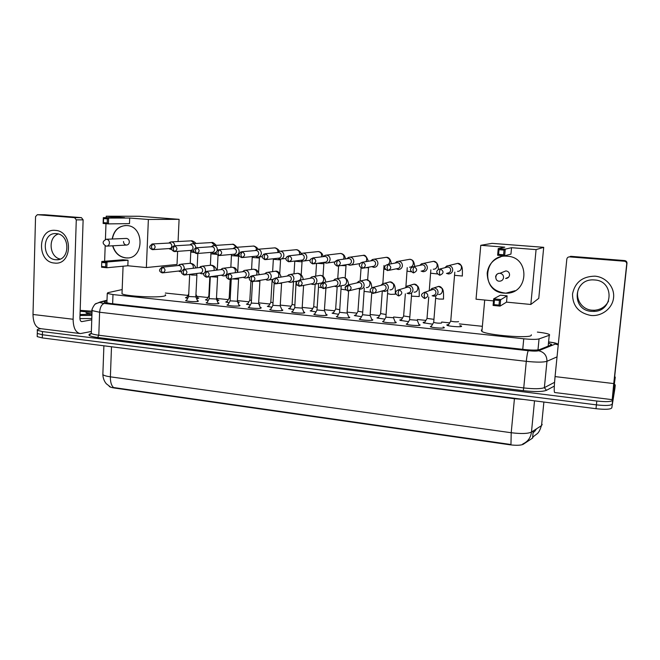 <?xml version="1.0" encoding="UTF-8"?>
<svg xmlns="http://www.w3.org/2000/svg" width="660" height="660" viewBox="0 0 660 660"><rect width="100%" height="100%" fill="white"/><g stroke="black" fill="none" stroke-linecap="round" stroke-linejoin="round"><path stroke-width="0.99" d="M197.48 300.688L198.445 300.993L197.942 301.463C193.157 301.834 189.04 301.57 185.6 300.679L186.664 300.127M218.08 302.89L219.046 303.204L218.608 303.674C213.848 304.054 209.698 303.79 206.151 302.874L207.232 302.305M239.002 305.126L239.976 305.44L239.596 305.91C234.861 306.314 230.67 306.042 227.023 305.093L228.104 304.516M260.254 307.403L261.228 307.725L260.914 308.195C258.844 308.781 249.34 308.154 248.209 307.346L249.307 306.751M281.837 309.713L282.826 310.035L282.571 310.505C280.607 311.124 270.905 310.464 269.734 309.639L270.847 309.028M303.773 312.056L304.763 312.394L304.573 312.856C302.709 313.5 292.809 312.815 291.588 311.965L292.718 311.347M326.057 314.44L327.063 314.779L326.923 315.241C325.174 315.909 315.067 315.208 313.797 314.325L314.911 313.698M348.711 316.866L349.635 317.666C348.01 318.367 337.673 317.633 336.361 316.726L337.441 316.09M371.728 319.333L372.718 320.133C371.217 320.859 360.649 320.1 359.279 319.159L360.335 318.516M395.125 321.841L396.173 322.641C394.82 323.4 383.996 322.6 382.569 321.635L383.6 320.983M418.918 324.39L420.024 325.19C418.811 325.982 407.731 325.149 406.246 324.151L407.245 323.491M443.116 326.989L444.271 327.781C443.207 328.606 431.855 327.731 430.312 326.708L431.293 326.048M197.431 297.693L198.8 298.089L196.622 298.716M187.696 298.279L185.476 297.742L186.953 297.157M217.495 299.822L218.873 300.217L217.189 300.828M208.246 300.465L205.491 299.854L206.984 299.252M237.856 301.975L239.242 302.379L238.078 302.957M229.127 302.692L225.802 301.991L227.304 301.381M258.918 304.243L259.933 304.573L259.281 305.101M250.33 304.945L246.427 304.161L247.937 303.542M271.862 307.23L267.358 306.372L268.884 305.737M293.733 309.54L288.61 308.608L290.152 307.956M315.95 311.891L310.192 310.876L311.743 310.216M338.498 314.267L332.104 313.186L333.638 312.518M361.408 316.685L354.362 315.529L355.864 314.853M384.697 319.135L376.967 317.905L378.452 317.221M408.375 321.626L399.935 320.323L399.911 319.877L401.404 319.63M432.457 324.151L423.266 322.773L423.2 322.336L424.718 322.072M459.987 325.512L461.596 326.395C460.606 327.261 448.569 326.329 446.977 325.264L446.861 324.835L448.42 324.563M122.174 289.567L107.836 292.702L107.258 293.436L112.984 294.566L523.751 338.786C531.349 339.529 536.448 339.57 539.055 338.91L549.244 335.296L549.673 335.049L549.236 334.405C547.297 333.523 543.345 332.747 537.38 332.087M109.106 386.149L109.296 386.438C109.981 387.09 111.68 387.61 114.394 388.014L509.718 444.766C516.392 445.599 520.921 445.426 523.314 444.238L532.554 438.1L533.008 437.209M481.651 326.238L459.343 323.895M449.468 322.855L441.639 322.039M425.758 320.372L417.417 319.498M402.427 317.922L393.599 316.998M379.467 315.513L370.169 314.531M356.87 313.137L347.143 312.122M334.62 310.802L324.489 309.738M312.724 308.509L302.197 307.403M291.126 306.24L280.261 305.101M269.858 304.004L258.662 302.833M248.911 301.81L237.402 300.597M228.277 299.64L216.901 298.452M207.95 297.512L196.837 296.34M187.927 295.408L165.33 293.04M280.558 306.644L280.797 307.23M614.501 384.178L615.268 385.06L612.62 400.29C611.416 401.783 606.152 402.031 596.813 401.032L42.479 331.576L42.389 334.752L37.29 333.457L37.306 332.755L37.29 333.457L42.389 334.752L596.409 404.869L42.389 334.752L42.298 337.92L37.199 336.608L37.224 335.89M612.62 400.29L612.208 404.093C611.003 405.611 605.731 405.867 596.409 404.869C605.731 405.867 611.003 405.611 612.208 404.093L614.889 388.55L611.795 407.88C610.591 409.431 605.319 409.703 596.005 408.697L42.298 337.92M614.889 388.501L611.795 407.88M102.894 373.354L102.853 374.608C103.859 375.507 106.367 376.249 110.385 376.835C110.294 381.95 111.342 385.506 113.528 387.527L510.964 444.518L511.211 432.729C521.218 433.95 527.975 433.727 531.473 432.061C530.731 437.72 527.835 441.688 522.803 443.949M106.986 300.902L104.899 301.455L104.305 302.255L110.005 303.443L524.296 349.511C531.91 350.278 537.025 350.295 539.624 349.561L551.719 344.743L548.872 343.2M42.479 331.576L37.372 330.305C36.787 329.786 37.463 329.34 39.394 328.969L40.928 328.688M594.957 276.161C605.995 277.01 614.798 287.166 613.569 297.759C612.513 308.36 601.788 316.627 590.857 315.463C578.696 313.022 572.583 305.869 572.509 294.005C574.967 282.34 582.45 276.391 594.957 276.161M591.385 311.347L593.802 311.404C613.528 311.404 614.452 280.846 594.66 279.972L593.703 279.914C573.226 278.57 571.007 310.175 591.385 311.347M608.561 301.051C605.624 306.661 600.905 309.73 594.413 310.258L592.028 310.2C579.521 309.474 572.839 293.7 581.245 284.782M615.26 377.19L612.199 399.663L613.742 383.575L626.728 263.934C626.736 262.399 625.952 261.5 624.368 261.22L624.665 260.576C626.216 260.857 626.992 261.739 626.983 263.249L614.179 381.183L613.8 385.217L615.26 377.19L614.691 376.497M612.183 399.655L554.647 392.51C553.971 392.057 554.111 386.752 555.06 376.596L566.824 259.141C567.121 257.664 568.054 256.905 569.605 256.88L624.368 261.22L624.665 260.576L570.677 256.311L569.605 256.88M80.174 310.349L92.062 311.19M91.963 314.127L80.033 314.556M80.141 311.215L92.02 312.427M91.963 314.02L86.006 312.898L89.463 314.44M91.913 315.43L80 315.48M91.806 318.524L79.926 318.59M91.237 314.251L86.006 312.898M531.325 334.777L531.267 335.387C529.782 338.596 487.476 335.214 481.907 331.468L481.313 330.082L482.064 329.736M503.976 293.123C480.257 291.819 483.392 253.737 507.169 256.22L507.367 256.237C530.5 257.152 528.792 294.162 505.791 293.197L503.976 293.123M504.809 247.17L498.234 248.581L505.271 249.133L511.541 247.698L536.077 249.604L543.708 247.327L492.104 243.358L480.777 245.305L504.809 247.17M504.034 250.09L503.605 254.776L504.661 255.824L497.632 255.255L498.234 248.581L499.001 249.695L504.034 250.09L505.271 249.133L504.661 255.824L510.955 254.084L511.541 247.698M480.777 245.305L476.033 299.203L493.507 300.886M536.077 249.604L530.83 304.466L506.517 302.132L507.103 295.828L500.42 295.201L493.688 298.848L500.659 299.516L500.057 306.108L493.094 305.432L493.688 298.848L494.447 300.011L494.026 304.631L493.094 305.432M530.83 304.466L538.766 298.361L543.708 247.327M499.001 249.695L498.58 254.372L503.605 254.776M497.632 255.255L498.58 254.372M506.517 302.132L500.057 306.108L499.01 305.118L494.026 304.631M507.103 295.828L499.43 300.49L494.447 300.011M499.01 305.118L499.43 300.49M508.662 277.15L505.626 278.495C507.845 278.355 509.157 277.2 509.561 275.03C509.52 272.638 508.307 271.26 505.906 270.905L499.933 273.298C502.334 273.751 503.547 275.187 503.572 277.604C503.151 279.865 501.781 281.069 499.463 281.209L499.463 281.209M515.138 290.705L505.857 293.164C493.713 291.819 487.492 285.12 487.187 273.091C488.334 264.924 492.88 259.512 500.824 256.847M165.248 294.731C166.27 295.342 165.577 295.861 163.16 296.274C154.852 297.891 124.979 296.084 122.009 293.783L122.05 292.776M112.175 239.011C113.899 230.208 118.759 225.72 126.761 225.538L126.835 225.547C144.853 226.19 144.169 259.495 126.274 257.936L125.581 257.895C119.105 256.888 114.782 252.854 112.621 245.809M124.575 217.627L103.331 217.643L108.619 218.064L129.698 218.031L148.368 219.475L179.091 219.334L139.087 216.265L106.243 216.208L124.575 217.627M107.374 218.873L107.225 222.956L108.413 223.888L103.125 223.459L103.331 217.643L103.595 218.575L107.374 218.873L108.619 218.064L108.413 223.888L129.484 223.624L129.698 218.031M106.243 216.208L106.194 217.643M105.98 223.69L105.418 239.39M105.179 245.891L104.635 261.253M148.368 219.475L146.363 267.548L127.834 265.765L128.048 260.238L122.958 259.76L101.772 261.484L107.035 261.987L106.821 267.745L101.574 267.234L101.772 261.484L101.574 267.234M146.363 267.548L177.02 264.454L177.623 251.353M178.076 241.527L179.091 219.334M103.595 218.575L103.447 222.659L107.225 222.956M103.125 223.459L103.447 222.659M127.834 265.765L106.821 267.745L105.649 266.854L101.896 266.491M128.048 260.238L107.035 261.987L105.79 262.812L102.036 262.457M105.649 266.854L105.79 262.812M123.502 241.494C123.618 243.565 124.575 244.753 126.382 245.066C128.114 244.975 129.096 243.952 129.344 241.997C129.236 239.935 128.279 238.738 126.481 238.425L125.969 238.441M112.39 239.002C113.908 230.802 118.355 226.306 125.738 225.505M127.834 257.903L126.481 257.92C119.683 257.194 115.137 253.151 112.843 245.792M450.772 320.851L450.747 321.106C453.478 321.791 456.06 321.989 458.477 321.7L458.494 321.544M446.449 273.364L448.454 273.958C450.871 273.809 452.29 272.539 452.719 270.13C452.678 267.572 451.415 266.054 448.915 265.584L446.704 266.013L444.956 267.688M447.571 273.05C449.328 272.943 450.367 272.019 450.673 270.27C450.648 268.414 449.724 267.316 447.917 266.978L446.127 267.391M427.004 318.392L433.884 319.341M421.096 271.07L423.159 271.722C425.543 271.582 426.938 270.32 427.35 267.927C427.309 265.386 426.055 263.885 423.605 263.423L421.542 263.794L419.826 265.337M422.177 270.814C423.901 270.715 424.924 269.8 425.221 268.059C425.188 266.219 424.281 265.13 422.507 264.792L413.82 266.623C410.784 267.531 408.342 269.94 413.366 272.869M421.542 263.794L420.94 265.097M403.623 315.967L409.777 316.915M396.19 268.826L398.302 269.527C400.645 269.396 402.022 268.133 402.418 265.757C402.369 263.241 401.14 261.756 398.722 261.302L396.8 261.624L395.101 263.068M389.144 270.295L397.213 268.612C398.912 268.521 399.911 267.605 400.207 265.881C400.166 264.058 399.275 262.977 397.526 262.647L396.148 262.87M380.614 313.582L386.075 314.507M371.728 266.623L373.865 267.374C376.175 267.242 377.52 265.988 377.916 263.629C377.858 261.129 376.637 259.661 374.269 259.207L372.463 259.495L370.772 260.865M363.594 268.1L372.669 266.459C374.352 266.359 375.334 265.46 375.614 263.744C375.573 261.929 374.69 260.865 372.974 260.535L371.745 260.708M347.688 264.47L349.833 265.246C352.11 265.122 353.438 263.885 353.818 261.533C353.752 259.058 352.555 257.598 350.221 257.152L348.529 257.408L346.846 258.72M338.522 265.93L348.546 264.33C350.204 264.239 351.161 263.34 351.442 261.64C351.392 259.842 350.526 258.786 348.835 258.464L347.737 258.596M357.959 311.231L362.744 312.114M324.052 262.35L326.213 263.159C328.449 263.035 329.752 261.805 330.124 259.479C330.058 257.021 328.87 255.577 326.576 255.131L324.984 255.354L323.309 256.625L322.195 253.91C321.032 252.417 319.704 251.633 318.202 251.559L317.138 251.674M313.904 263.786L324.827 262.243C326.461 262.152 327.401 261.261 327.673 259.57C327.624 257.788 326.766 256.74 325.099 256.418L324.109 256.525M335.668 308.921L339.768 309.746M300.82 260.279L302.981 261.113C305.184 260.989 306.463 259.768 306.817 257.45C306.751 255.016 305.58 253.58 303.328 253.143L301.826 253.341L300.16 254.57M289.724 261.665L301.504 260.188C303.105 260.106 304.037 259.223 304.293 257.54C304.243 255.775 303.394 254.727 301.76 254.413L300.778 254.521M313.714 306.644L317.163 307.411M277.976 258.241L280.129 259.091C282.298 258.976 283.561 257.763 283.899 255.461C283.825 253.044 282.67 251.625 280.45 251.188L279.031 251.369L277.373 252.565M265.972 259.578L278.57 258.175C280.145 258.085 281.053 257.21 281.308 255.535C281.251 253.786 280.417 252.755 278.809 252.442L277.909 252.524M292.099 304.409L294.913 305.101M256.418 256.814L257.647 257.111C259.784 256.988 261.022 255.791 261.36 253.498C261.269 251.105 260.139 249.695 257.953 249.265L254.958 250.594M242.632 257.524L255.998 256.187C257.557 256.105 258.448 255.23 258.695 253.572C258.629 251.831 257.812 250.808 256.228 250.503L255.403 250.569M270.814 302.197L273.009 302.816M233.524 254.38L235.529 255.156C237.633 255.04 238.854 253.844 239.176 251.575C239.085 249.2 237.963 247.797 235.818 247.376L232.898 248.663M219.689 255.502L233.805 254.232C235.331 254.149 236.214 253.283 236.445 251.633C236.379 249.909 235.571 248.894 234.011 248.589L233.252 248.647M249.851 300.028L251.452 300.564M211.926 252.565L213.766 253.234L216.257 252.236M217.247 250.412L217.346 249.678C217.255 247.318 216.15 245.933 214.03 245.512L211.192 246.766M197.142 253.514L211.959 252.31C213.469 252.227 214.335 251.369 214.558 249.727C214.492 248.02 213.691 247.013 212.157 246.708L211.447 246.757M229.201 297.883L230.224 298.328M190.649 250.759L193.768 251.08M195.871 247.846L195.871 247.813C195.773 245.471 194.683 244.093 192.596 243.68L189.816 244.901M174.966 251.551L190.468 250.412C191.944 250.338 192.802 249.48 193.017 247.855C192.943 246.155 192.159 245.165 190.649 244.86L189.989 244.901M208.857 295.771L209.327 296.101M169.702 248.968L171.715 249.472M174.735 245.825C174.57 243.573 173.489 242.261 171.501 241.882L168.82 243.028M153.161 249.62L169.315 248.556C170.775 248.474 171.608 247.624 171.823 246.015C171.749 244.324 170.965 243.342 169.48 243.045L168.861 243.078M433.719 322.171L433.702 322.435C436.45 323.136 439.065 323.334 441.556 323.029L441.573 322.847M432.118 295.762L434.032 296.216C436.318 296.002 437.662 294.748 438.042 292.454C438.001 289.921 436.747 288.412 434.288 287.933L431.986 288.395L430.196 290.342M433.034 295.416C434.701 295.267 435.674 294.36 435.955 292.693C435.922 290.854 435.014 289.765 433.232 289.41L431.145 290.021M409.612 319.646L417.359 320.273M407.063 293.296L409.035 293.807C411.304 293.609 412.624 292.363 412.995 290.078C412.945 287.562 411.708 286.069 409.291 285.59L407.146 286.003L405.372 287.776M407.946 293.007C409.588 292.867 410.545 291.959 410.817 290.301C410.784 288.478 409.893 287.397 408.136 287.05L406.288 287.504M411.477 295.952L409.588 319.902L406.898 324.406M385.894 317.163L393.541 317.749M382.445 290.878L384.475 291.448C386.71 291.25 388.006 290.012 388.369 287.743C388.319 285.252 387.098 283.767 384.714 283.297L382.709 283.651L380.96 285.301M374.888 292.999L383.287 290.639C384.904 290.499 385.852 289.608 386.116 287.95C386.075 286.143 385.192 285.07 383.46 284.732L381.826 285.079M362.554 314.721L370.095 315.505L371.745 292.99M358.264 288.502L360.327 289.121C362.53 288.932 363.808 287.702 364.163 285.442C364.105 282.967 362.901 281.498 360.558 281.036L358.669 281.35L356.945 282.901M349.651 290.647L359.04 288.313C360.64 288.173 361.564 287.29 361.828 285.64C361.779 283.849 360.913 282.785 359.213 282.447L357.745 282.719M339.595 312.312L347.045 313.079L348.628 290.969M334.496 286.176L336.584 286.828C338.753 286.646 340.015 285.433 340.362 283.181C340.296 280.731 339.108 279.271 336.806 278.817L335.033 279.089L333.316 280.566M324.877 288.313L335.206 286.019C336.781 285.887 337.697 285.004 337.945 283.371C337.895 281.589 337.037 280.541 335.362 280.203L334.042 280.417M316.99 309.944L324.365 310.687L325.941 288.082M311.132 283.891L313.228 284.584C315.373 284.411 316.61 283.198 316.948 280.954C316.874 278.528 315.711 277.084 313.442 276.631L311.767 276.878L310.068 278.289M300.548 286.011L311.759 283.767C313.318 283.643 314.218 282.76 314.457 281.135C314.408 279.37 313.558 278.33 311.916 278L310.72 278.173M318.508 286.976L316.981 310.175L314.44 314.572M294.756 307.618L302.156 308.088L303.592 285.466M288.164 281.647L290.268 282.373C292.38 282.2 293.601 281.003 293.923 278.767C293.849 276.358 292.693 274.931 290.466 274.477L288.882 274.7L287.199 276.061M276.655 283.734L288.709 281.548C290.243 281.432 291.126 280.558 291.365 278.941C291.308 277.192 290.474 276.152 288.857 275.83L287.76 275.971M272.861 305.324L280.219 305.77L281.581 283.322M266.409 279.931L267.671 280.195C269.759 280.03 270.955 278.834 271.276 276.623C271.194 274.23 270.055 272.811 267.861 272.365L266.368 272.563L264.685 273.875M253.176 281.482L266.038 279.37C267.548 279.254 268.414 278.388 268.645 276.779C268.587 275.047 267.762 274.015 266.17 273.694L265.171 273.809M274.164 283.511L272.844 305.539L270.369 309.878M251.311 303.072L258.621 303.493L259.908 281.209M243.507 277.398L245.446 278.05C247.5 277.893 248.68 276.705 248.993 274.502C248.902 272.126 247.78 270.724 245.619 270.286L244.208 270.46L242.542 271.738M230.101 279.271L243.73 277.225C245.215 277.109 246.073 276.251 246.296 274.651C246.238 272.935 245.421 271.912 243.853 271.598L242.929 271.689M230.092 300.844L237.369 301.249L238.573 279.13M221.801 275.385L223.583 275.946C225.604 275.789 226.768 274.618 227.065 272.423C226.974 270.064 225.86 268.67 223.74 268.24L222.395 268.397L220.737 269.643M207.421 277.084L221.776 275.121C223.245 275.005 224.095 274.156 224.309 272.563C224.243 270.856 223.435 269.841 221.892 269.527L221.042 269.602M209.195 298.658L216.439 299.046L217.577 277.084M200.417 273.388L202.059 273.867L204.006 273.248M205.128 271.846L205.483 270.369C205.392 268.034 204.295 266.648 202.199 266.227L199.287 267.58M185.122 274.931L200.186 273.042C201.63 272.935 202.463 272.085 202.669 270.501C202.595 268.81 201.803 267.803 200.285 267.498L199.501 267.556M188.62 296.505L195.838 296.868L196.903 275.063M179.363 271.4L181.607 271.755M184.099 269.28L184.247 268.356C184.148 266.038 183.067 264.668 181.005 264.239L178.159 265.559M163.201 272.811L178.926 270.996C180.353 270.889 181.17 270.055 181.376 268.48C181.302 266.797 180.518 265.807 179.025 265.493L178.291 265.551M189.667 274.535L188.612 296.686L186.236 300.911M55.399 230.389C73.524 231.14 72.418 265.666 54.458 263.043C36.614 262.094 37.488 228.154 55.399 230.389M55.646 259.718L56.232 259.751C70.249 260.931 70.48 234.193 56.397 233.64L56.166 233.624C41.984 232.155 41.514 258.992 55.646 259.718M91.36 331.477L80.371 333.589C75.677 332.698 73.26 327.913 73.128 319.25L76.279 219.871L74.563 217.66L81.427 217.651L83.127 219.846L79.918 318.037C79.951 320.207 80.553 321.403 81.733 321.635L91.765 319.803M79.662 333.498L40.755 328.672C35.797 327.748 33.214 323.012 33 314.482L35.549 216.612L37.331 214.706L74.563 217.66L81.427 217.651L44.542 214.739L37.331 214.706M60.167 259.05C49.219 256.988 47.726 237.179 58.319 233.995M548.163 346.228L549.244 335.296M532.554 438.1L533.255 430.914M509.718 444.766L509.759 444.329M523.314 444.238L523.363 443.71M537.982 349.915L539.055 338.91M522.745 349.338L523.751 338.786M112.645 303.74L112.984 294.566M534.526 400.834L531.473 432.061L541.546 425.584L542.19 424.405M541.546 425.584L543.881 402.031M111.499 346.764L110.385 376.835L511.211 432.729L514.429 398.714L105.781 346.038M596.005 408.697L596.813 401.032M523.776 399.465L514.429 398.714L514.47 398.269M107.002 300.49L100.873 302.107C99.569 302.552 100.691 302.998 104.247 303.443L528.28 350.699C533.387 351.219 536.819 351.227 538.577 350.732L555.745 343.918C555.786 343.291 553.525 342.664 548.988 342.02M554.317 386.108L546.463 390.316C542.569 391.825 534.831 391.941 523.24 390.662L97.63 337.491C89.636 336.352 87.161 335.123 90.214 333.811L91.286 333.44M615.268 385.06L614.889 388.55M557.04 356.87L546.967 361.292L544.368 387.651L554.557 382.322M538.577 350.732C544.154 352.06 546.95 355.575 546.967 361.292C543.51 362.381 536.613 362.398 526.292 361.334L523.743 387.932C534.022 389.062 540.895 388.971 544.368 387.651L546.463 390.316M528.28 350.699C527.571 352.019 526.911 355.567 526.292 361.334L99.61 312.246L98.794 335.239L523.743 387.932L523.24 390.662M104.247 303.443C101.607 304.351 100.056 307.279 99.61 312.246L92.078 310.596L92.128 309.73M91.336 332.392L91.294 333.391C92.309 334.117 94.809 334.727 98.794 335.239L97.63 337.491M90.214 333.811L91.237 333.597L89.793 334.62L91.294 333.391L92.078 310.596C90.94 310.646 94.528 303.641 96.063 303.534L100.873 302.107M95.279 304.087L99.833 302.099L107.011 300.209M555.472 344.091L558.236 344.916M104.857 302.503L104.899 301.455M555.06 376.596L613.742 383.575M626.983 263.249L626.728 263.934M495.594 276.903C496.015 274.609 497.401 273.405 499.752 273.289C494.959 273.017 494.356 281.012 499.15 281.201M105.699 239.316L106.573 239.242C108.397 239.613 109.354 240.85 109.461 242.954C109.222 244.984 108.207 246.04 106.425 246.139L106.326 246.13M440.261 268.917L439.362 272.233L439.906 275.22C443.941 273.355 444.056 271.26 440.261 268.917L447.793 266.97M454.624 275.319L462.396 276.028M457.504 271.342C462.454 271.664 462.899 263.571 457.933 263.356L455.598 263.885M413.935 266.632L412.978 269.915L413.597 272.877C417.557 271.037 417.664 268.95 413.935 266.632L413.82 266.623M430.683 273.199L437.514 273.966M433.306 269.23C438.174 269.552 438.587 261.525 433.702 261.31L431.665 261.698M388.08 264.388L387.057 267.63L387.758 270.584C391.644 268.752 391.751 266.689 388.08 264.388L397.419 262.639M407.121 271.12L411.337 271.78M409.497 267.16C414.29 267.473 414.67 259.504 409.868 259.298L408.078 259.586M362.678 262.177L361.597 265.394L362.373 268.323C366.193 266.516 366.292 264.462 362.678 262.177L372.875 260.527M383.938 269.074L385.522 269.486M388.501 264.28C390.794 261.022 390.109 258.703 386.422 257.317L384.829 257.54M337.722 260.007L336.592 263.191L337.433 266.104C341.187 264.305 341.278 262.276 337.722 260.007L334.768 262.012M365.739 267.712L368.511 267.712L368.56 267.201M366.036 261.616C367.48 258.464 366.589 256.385 363.355 255.37L361.919 255.544M313.195 257.878L312.015 261.03L312.931 263.917C316.61 262.144 316.701 260.131 313.195 257.878L310.621 259.198M340.915 265.551L345.964 265.716L346.071 264.726M343.604 259.165C344.561 256.171 343.579 254.265 340.651 253.457L339.364 253.588M289.096 255.791L287.867 258.901L288.849 261.781C292.462 260.015 292.553 258.019 289.096 255.791L286.91 256.649M316.957 263.356L323.779 263.744L323.911 262.375M321.403 256.855C322.039 254.017 321.007 252.252 318.31 251.567L303.212 253.135M265.411 253.729L264.124 256.814L265.171 259.669C268.727 257.928 268.81 255.948 265.411 253.729L263.563 254.298M294.789 261.212L301.933 261.814L302.082 260.956M299.483 254.644C299.879 251.947 298.832 250.305 296.315 249.711L295.243 249.793M242.121 251.708L240.793 254.76L241.907 257.598C245.396 255.865 245.471 253.902 242.121 251.708L240.553 252.095M273.355 259.314L280.426 259.908L280.599 259.083M277.934 251.996C277.885 249.67 276.796 248.3 274.667 247.879L273.677 247.954M219.227 249.719L217.849 252.739L219.021 255.56C222.461 253.844 222.527 251.897 219.227 249.719L217.882 249.991M252.244 257.45L259.24 258.027L259.454 256.921M256.558 249.447C256.22 247.5 255.148 246.378 253.349 246.081L252.442 246.139M196.713 247.764L195.294 250.759L196.523 253.564C199.898 251.856 199.963 249.925 196.713 247.764L195.541 247.962M231.462 255.618L238.384 256.179L238.631 254.867M235.488 247.368C235.067 245.586 234.02 244.571 232.361 244.307L231.52 244.357M174.57 245.842L173.11 248.803L174.397 251.592C177.713 249.901 177.771 247.987 174.57 245.842L173.547 245.982M214.756 245.454L211.687 242.566L210.911 242.599M210.986 253.811L216.785 254.389M152.79 243.952L151.288 246.881L152.633 249.653C155.892 247.978 155.941 246.073 152.79 243.952L151.882 244.06M194.32 243.573L191.334 240.85L190.608 240.875M190.806 252.029L194.386 252.524M425.065 292.198L424.132 295.556L424.875 298.444C428.711 296.53 428.777 294.451 425.065 292.198L432.968 289.393M435.691 298.295L439.015 299.046L443.553 299.087M438.578 294.509C443.495 294.682 443.751 286.646 438.834 286.399L436.045 287.207M399.077 289.724L398.087 293.04L398.896 295.911C402.674 294.022 402.732 291.967 399.077 289.724L407.888 287.034M411.609 292.974L411.46 296.159L419.199 296.538C419.471 288.453 418.605 287.776 417.904 286.283L414.117 284.105L411.873 284.732M414.084 292.165C418.935 292.355 419.183 284.369 414.332 284.13L408.961 285.574M373.552 287.29L372.504 290.573L373.378 293.428C377.091 291.563 377.149 289.517 373.552 287.29L383.237 284.716M387.667 293.65L390.736 294.36L395.315 294.212C395.538 286.374 394.63 285.541 393.888 284.048L390.027 281.87L388.047 282.356M390.002 289.864C394.779 290.07 395.026 282.125 390.241 281.886L384.409 283.28M348.48 284.905L347.374 288.148L348.307 290.986C351.962 289.138 352.019 287.116 348.48 284.905L345.386 287.364M366.316 287.603C371.027 287.826 371.258 279.923 366.548 279.691L364.584 280.054M364.237 291.39L370.928 292.215M323.837 282.554L322.674 285.763L323.672 288.585C327.269 286.762 327.327 284.749 323.837 282.554L320.983 284.353M338.2 286.465L343.018 285.376C347.655 285.607 347.886 277.753 343.241 277.522L341.467 277.81M341.187 289.171L346.013 289.946M299.615 280.244L298.411 283.429L299.467 286.226C303.006 284.419 303.055 282.43 299.615 280.244L297.074 281.523M314.688 284.287L320.1 283.181C324.671 283.429 324.893 275.624 320.314 275.393L318.706 275.624M318.483 283.511L318.491 287.158L321.461 287.62M275.814 277.976L274.552 281.127L275.674 283.907C279.155 282.125 279.205 280.145 275.814 277.976L273.595 278.875M299.887 280.145C301.983 276.936 301.265 274.651 297.751 273.298L296.282 273.488M296.183 284.823L297.248 285.236M252.417 275.748L251.105 278.866L252.285 281.63C255.709 279.865 255.75 277.901 252.417 275.748L250.486 276.383M278.495 283.396L281.44 283.354L281.605 282.835M278.116 277.555C279.584 274.42 278.734 272.308 275.55 271.235L274.205 271.392M229.408 273.553L228.055 276.639L229.292 279.386C232.658 277.637 232.7 275.69 229.408 273.553L227.725 274.015M255.073 281.168L259.743 281.251L259.949 280.368M256.492 275.104C257.565 272.077 256.633 270.113 253.704 269.206L252.466 269.329M206.786 271.4L205.392 274.453L206.679 277.183C209.987 275.451 210.029 273.521 206.786 271.4L205.31 271.738M232.312 278.933L238.375 279.172L238.615 277.992M235.117 272.745C235.9 269.841 234.927 267.993 232.196 267.209L231.058 267.316M184.536 269.28L183.1 272.299L184.437 275.022C187.696 273.298 187.729 271.384 184.536 269.28L183.232 269.536M210.325 276.688L217.338 277.134L217.61 275.69M214.022 270.476C214.591 267.679 213.592 265.939 211.027 265.246L209.971 265.328M162.657 267.193L161.172 270.188L162.566 272.885C165.775 271.186 165.8 269.288 162.657 267.193L161.494 267.391M189.676 274.362L191.854 275.03L196.622 275.121L196.927 273.446M193.215 268.274C193.619 265.584 192.613 263.926 190.187 263.307L189.197 263.381M33 314.482L73.128 319.25M81.287 321.527L82.022 321.61M83.127 219.846L76.279 219.871M106.912 303.006L107.258 293.436M461.456 325.982L461.414 326.477M444.163 327.352L444.122 327.847M419.958 324.753L419.917 325.231M396.157 322.195L396.124 322.658M372.743 319.688L372.71 320.133M349.717 317.212L349.685 317.65M327.063 314.779L327.03 315.2M536.563 428.785C533.404 433.29 534.765 430.939 533.486 432.382M110.261 386.81L106.301 383.749C104.181 381.216 103.034 378.163 102.853 374.608L103.892 345.79M533.049 436.846L537.545 433.438C539.038 431.962 540.309 429.388 541.373 425.7M37.199 336.608L37.372 330.305M551.183 345.056L551.281 344.058M558.31 344.19C554.441 342.771 557.32 343.315 548.996 341.946M593.802 311.404L594.413 310.258M484.712 300.036L481.907 331.468M507.086 278.248L507.103 277.835M123.073 266.219L122.009 293.783M126.926 245.033L106.978 246.106M126.481 238.425L106.507 239.242C102.135 241.271 102.003 243.565 106.128 246.122M454.806 272.118L450.747 321.106M462.322 275.897C462.685 267.069 461.852 266.896 461.282 265.493L457.776 263.348L448.759 265.576M450.714 321.082L448 325.627M446.317 267.284L446.704 266.013M440.137 268.909C437.077 269.775 434.61 272.332 439.667 275.212M430.84 269.833L429.264 290.664M438.413 269.338C437.935 263.777 437.679 264.899 436.805 262.977L433.562 261.302L423.456 263.414M426.954 318.615L424.281 323.128M426.987 318.632L428.744 297.008M407.245 267.63L405.883 287.001M414.695 266.434C413.919 259.718 411.964 259.875 409.736 259.289L398.59 261.286M403.573 316.189L400.942 320.669M403.606 316.206L405.355 293.84M396.132 262.878L396.8 261.624M387.964 264.379C384.862 265.402 382.602 267.613 387.527 270.567M384.021 265.485L382.858 283.585M391.322 263.761C390.621 259.33 388.946 257.177 386.298 257.309L374.137 259.198M380.564 313.797L377.974 318.252M380.597 313.813L382.305 290.911M371.679 260.716L372.463 259.495M362.571 262.168C359.502 263.2 357.258 265.337 362.142 268.307M367.645 279.815L368.527 267.712M368.305 261.253C366.655 256.608 364.972 254.636 363.239 255.362L350.097 257.144M347.861 264.445L348.29 264.85M337.202 266.087C333.382 263.926 333.523 261.896 337.623 260.007L348.744 258.456M359.551 289.039L357.943 311.454L355.361 315.868M360.129 281.02L361.061 267.985M359.939 263.604L351.301 265.007M347.63 258.604L348.529 257.408M345.163 277.967L346.013 265.708M345.642 258.885L344.545 255.931C343.563 254.463 342.226 253.63 340.543 253.448L326.461 255.123M324.209 262.334L324.753 262.796M312.7 263.909C308.897 261.764 309.028 259.76 313.104 257.878L325.009 256.41M335.618 309.119L333.102 313.525M335.651 309.136L337.177 286.786M337.747 278.553L338.613 265.914M334.801 261.921L327.533 262.969M323.977 256.542L324.984 255.354M323.021 276.309L323.854 263.736M300.935 260.263L301.603 260.774M288.618 261.764C284.823 259.644 284.955 257.656 289.014 255.783L301.678 254.405M313.673 306.842L311.182 311.215M313.698 306.859L315.183 284.188M315.703 276.161L316.536 263.414M310.183 260.188L304.169 260.956M300.712 254.512L301.826 253.341M301.207 274.857L302.041 261.797M294.797 261.03L294.005 273.851M301.108 253.696C301.331 252.821 298.419 249.488 296.216 249.703L280.351 251.188M278.041 258.233L278.825 258.778M264.94 259.661C261.154 257.532 261.286 255.552 265.328 253.729L278.726 252.434M292.058 304.59L289.6 308.938M292.083 304.606L293.51 281.771M286.044 258.415L281.209 258.967M277.827 252.524L279.031 251.369M279.733 273.611L280.558 259.883M273.38 258.753L272.629 271.623M279.304 251.287C279.18 249.818 275.723 247.492 274.568 247.879L257.854 249.265M241.675 257.59C237.856 255.791 237.979 253.828 242.047 251.699L256.154 250.495M270.773 302.379L268.339 306.694M270.798 302.396L272.159 279.444M262.358 256.625L258.637 257.004M255.304 250.569L256.608 249.43M258.58 272.613L259.413 258.002M252.277 256.558L251.575 269.453M257.969 249.249C258.002 248.143 254.215 245.561 253.258 246.081L235.719 247.368M233.351 254.273L234.366 254.884M218.79 255.552C214.987 253.737 215.111 251.79 219.153 249.711L233.937 248.589M249.81 300.201L247.409 304.491M249.835 300.217L250.907 281.3M239.101 254.826L236.437 255.073M233.145 248.647L234.547 247.516M237.386 300.877L238.268 302.94M237.732 271.92L238.59 256.154M231.478 254.438L230.835 267.341M236.948 247.277C234.745 244.777 233.186 243.787 232.279 244.307L213.947 245.512M211.538 252.343L212.66 252.978M196.292 253.547C192.522 251.476 192.637 249.546 196.647 247.756L212.083 246.708M229.168 298.048L226.784 302.313M229.193 298.064L230.2 279.254M216.249 253.027L214.599 253.16M211.34 246.757L212.825 245.644M216.521 297.569L217.899 300.762M217.272 270.072L218.031 255.37M210.986 252.384L210.4 265.254M216.257 245.355C213.98 242.971 212.429 242.038 211.612 242.558L192.514 243.68M190.072 250.445L191.301 251.105M174.166 251.575C170.462 249.571 170.577 247.657 174.504 245.834L190.583 244.86M208.824 295.936L206.473 300.168M208.849 295.952L209.822 276.754M193.792 251.229L193.124 251.287M189.882 244.901L191.45 243.796M195.962 294.335L197.835 298.625M197.134 267.828L197.835 253.457M190.814 250.858L190.27 263.29M195.88 243.482C195.41 242.203 191.548 240.24 191.251 240.842L171.418 241.873M168.944 248.581L170.272 249.257M152.394 249.637C148.665 247.978 148.772 246.081 152.724 243.944L169.414 243.037M188.735 293.939L186.458 298.056M168.754 243.078L170.404 241.989M433.933 287.917L438.611 286.374L442.324 288.536C442.967 290.004 443.809 290.466 443.487 298.897M433.661 322.41L430.963 326.964M433.702 322.435L435.831 295.779M431.566 289.748L431.986 288.395M424.792 292.19C420.932 294.079 420.131 295.556 424.471 298.427M417.343 320.43L419.306 325.372M406.576 287.339L407.146 286.003M398.83 289.707C395.827 290.771 393.682 293.147 398.5 295.903M393.533 317.856L395.513 322.798M385.836 317.394L383.221 321.89M385.869 317.411L387.766 290.507M382.008 284.988L382.709 283.651M373.321 287.281C370.293 288.412 368.23 290.639 372.991 293.411M370.169 315.472L372.108 320.273M360.269 281.02L366.333 279.667L369.979 281.44C370.978 283.47 371.192 282.356 371.844 287.661M347.927 290.969C343.216 288.123 345.213 286.069 348.257 284.889L358.999 282.439M362.505 314.944L359.923 319.407M362.538 314.96L364.303 288.115M357.844 282.67L358.669 281.35M347.143 313.038L349.082 317.79M336.534 278.8L343.027 277.505C346.038 277.959 347.861 278.957 348.645 284.798M334.612 286.151L335.074 286.498M323.301 288.568C318.623 285.656 320.587 283.808 323.623 282.538L335.164 280.195M339.545 312.535L336.996 316.973M339.578 312.551L341.212 285.788M334.084 280.401L335.033 279.089M324.497 310.637L326.428 315.348M313.186 276.614L320.092 275.377C323.103 275.319 325.009 277.555 325.792 282.101M311.223 283.874L311.817 284.278M299.104 286.209C294.467 283.305 296.365 281.531 299.425 280.236L311.726 277.984M310.712 278.173L311.767 276.878M302.206 308.278L304.144 312.947M290.218 274.469L297.528 273.289C300.638 273.479 302.56 275.566 303.295 279.526M288.214 281.638L288.923 282.084M275.311 283.891C270.715 280.97 272.563 279.296 275.632 277.967L288.676 275.814M294.707 307.824L292.231 312.205M294.739 307.84L296.109 281.292M297.454 281.045L291.588 282.125M287.727 275.971L288.882 274.7M280.269 305.951L282.208 310.579M267.63 272.349L275.327 271.227C277.728 270.666 279.675 272.613 281.152 277.06M251.93 281.614C248.292 279.691 248.391 277.736 252.244 275.74L265.997 273.685M273.289 279.254L268.876 279.988M265.105 273.817L266.368 272.563M258.671 303.666L260.609 308.253M245.404 270.27L253.489 269.197C255.717 269.907 256.773 268.315 259.347 274.675M243.301 277.291L244.249 277.81M228.938 279.378C225.308 277.472 225.407 275.525 229.243 273.545L243.688 271.582M251.27 303.262L248.845 307.585M251.295 303.278L252.524 281.622M249.686 277.406L246.543 277.885M242.855 271.697L244.208 270.46M237.418 301.422L239.357 305.959M223.534 268.224L231.998 267.201C234.259 267.985 235.051 266.161 237.88 272.374M221.38 275.171L222.445 275.715M206.332 277.175C202.636 275.195 202.736 273.265 206.63 271.392L221.743 269.519M230.051 301.026L227.659 305.324M230.076 301.042L231.256 279.097M226.57 275.525L224.582 275.806M220.951 269.618L222.395 268.397M216.488 299.203L218.435 303.707M202.01 266.211L210.837 265.238C213.485 265.163 215.457 266.797 216.744 270.138M199.815 273.083L200.978 273.661M184.09 275.005C180.403 273.042 180.502 271.128 184.387 269.272L200.145 267.49M209.162 298.832L206.786 303.105M209.187 298.848L210.309 276.688M203.89 273.636L202.983 273.751M199.402 267.572L200.929 266.368M195.88 297.025L197.827 301.48M180.823 264.231L190.006 263.299C192.745 263.365 194.725 264.916 195.938 267.96M178.579 271.037L179.85 271.631M162.22 272.869C158.573 271.334 158.672 269.437 162.508 267.185L178.885 265.485M178.183 265.559L179.792 264.371M56.232 259.751L58.253 259.611"/></g></svg>
